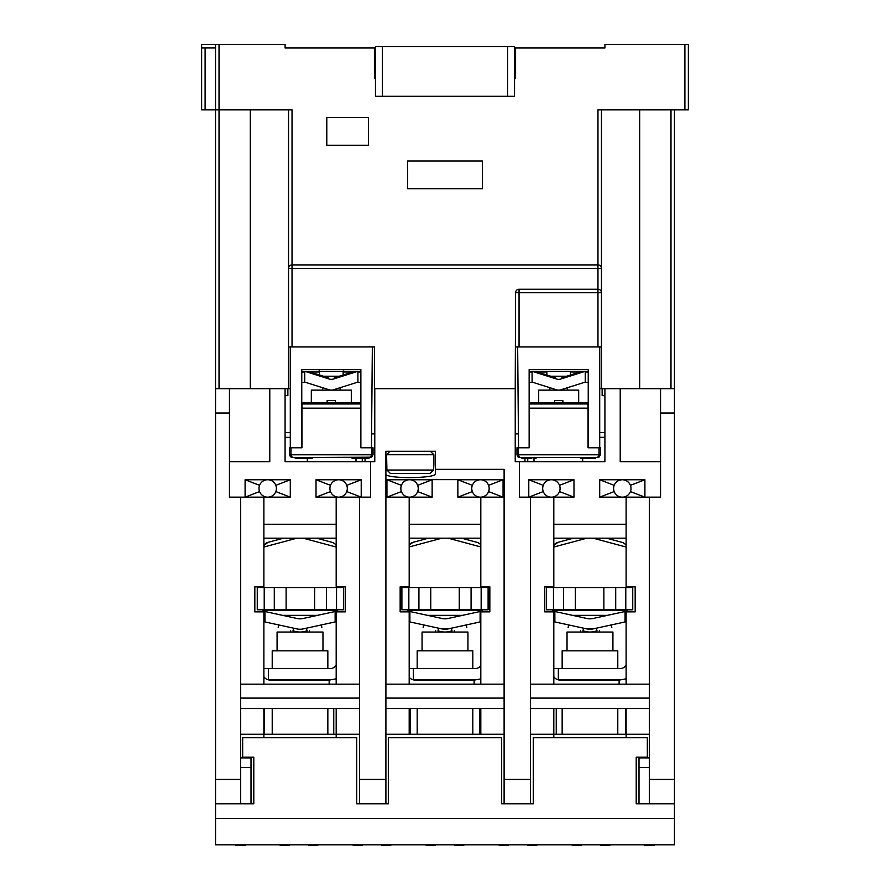 <?xml version="1.0" encoding="UTF-8"?>
<svg xmlns="http://www.w3.org/2000/svg" width="890" height="890" viewBox="0 0 890 890"><rect width="100%" height="100%" fill="white"/><g stroke="black" fill="none" stroke-linecap="round" stroke-linejoin="round"><path stroke-width="1.33" d="M529.138 369.561L529.138 371.297L588.234 371.297L588.234 369.561L529.138 369.561L529.138 447.781L516.968 447.781L516.968 454.779L517.713 456.659L519.704 457.516L597.668 457.516L598.959 457.193L600.405 454.779L598.959 457.193M566.63 376.225L550.732 376.225M549.82 390.132L549.82 387.673M538.695 402.936L538.695 390.132L578.678 390.132L578.678 402.936M554.514 402.936L554.514 400.567L562.858 400.567L562.858 402.936M570.501 371.764L572.76 371.998M584.763 371.297A1.736 1.736 0 0 0 583.473 371.864M604.922 395.627L602.141 395.627L602.141 388.685M290.552 456.859L292.332 457.516L290.552 456.859L289.595 454.779L290.351 456.659L292.332 457.516L371.586 457.193L373.032 454.779L373.032 447.781L371.464 447.781L372.343 346.955L374.423 346.955M529.305 408.143L588.056 408.143L588.056 403.971L529.305 403.971L529.138 447.781M517.924 456.859L519.704 457.516L517.924 456.859L516.968 454.779L518.358 454.779L518.358 447.781M517.713 456.659L519.704 457.516L518.358 454.779L599.015 454.779L597.668 457.516L598.914 457.215L597.668 457.516M599.015 447.781L599.015 454.779L600.405 454.779L600.405 447.781L588.056 447.781L588.056 408.143M594.175 457.516L594.175 458.205L585.887 458.205L585.887 457.516M593.04 457.516L593.04 458.205M595.644 457.516L595.644 458.205L594.175 458.205M587.456 457.516L587.456 458.205M588.668 457.516L588.668 458.205M584.318 457.516L584.318 458.205L580.491 458.205L580.491 457.516M581.771 457.516L581.771 458.205M531.475 457.516L531.475 458.205L521.729 458.205L521.729 457.516M525.723 457.516L525.723 458.205M527.214 457.516L527.214 458.205M536.058 457.516L536.058 458.205L533.043 458.205L533.043 457.516M536.881 457.516L536.058 458.205M529.138 403.003A3.471 3.471 0 0 1 529.828 402.936L587.545 402.936A3.471 3.471 0 0 1 588.234 403.003M360.873 371.297L301.766 371.297L301.766 369.561L360.873 369.561L360.873 371.297M339.268 376.225L323.37 376.225M322.447 390.132L322.447 387.673M311.322 402.936L311.322 390.132L351.305 390.132L351.305 402.936M327.142 402.936L327.142 400.567L335.486 400.567L335.486 402.936M319.499 371.764L317.241 371.998M305.248 371.297A1.736 1.736 0 0 1 306.527 371.864M285.078 395.627L287.859 395.627L287.859 388.685M588.234 447.781L588.234 369.561M599.704 346.955L599.704 447.781M518.536 447.781L517.657 346.955M588.234 371.998L585.275 371.998M583.072 371.998L582.372 371.998M580.069 371.998L570.501 371.998M546.861 371.998L537.304 371.998M534.99 371.998L534.289 371.998M532.087 371.998L529.138 371.998M588.234 382.422L584.218 382.422M533.154 382.422L529.138 382.422M529.472 371.297L529.472 371.998M360.528 371.998L360.528 371.297M372.343 346.955L290.296 346.955L290.296 447.781L289.595 447.781L289.595 454.779L290.986 454.779L290.986 447.781M290.351 456.659L292.332 457.516L290.986 454.779L371.642 454.779L370.296 457.516L371.553 457.215M371.642 447.781L371.642 454.779L373.032 454.779L371.597 457.193L370.296 457.516M361.752 457.516L361.752 458.205L352.006 458.205L352.006 457.516M356 457.516L356 461.688M357.491 457.516L357.491 458.205M362.419 457.516L362.419 458.205L362.33 457.516M369.061 458.205L369.061 457.516L369.072 458.205L362.419 458.205M310.743 457.516L310.743 458.205L302.455 458.205L302.455 457.516M309.609 457.516L309.609 458.205M312.212 457.516L312.212 458.205L310.743 458.205M304.024 457.516L304.024 458.205M305.237 457.516L305.237 458.205M302.033 458.205L302.033 457.516L302.033 458.205L295.146 458.205L295.146 457.516M360.873 369.561L360.873 447.781L360.695 403.971L301.944 403.971L301.944 408.143L360.695 408.143M290.296 447.781L301.944 447.781L301.944 408.143M301.766 403.003A3.471 3.471 0 0 1 302.466 402.936L360.172 402.936A3.471 3.471 0 0 1 360.873 403.003M360.873 447.781L371.464 447.781M301.766 447.781L301.766 369.561M301.766 371.998L304.725 371.998M306.928 371.998L307.628 371.998M309.931 371.998L319.499 371.998M343.139 371.998L352.696 371.998M355.01 371.998L355.711 371.998M357.914 371.998L360.873 371.998M360.873 382.422L356.846 382.422M305.782 382.422L301.766 382.422M518.414 433.875L515.232 433.875M374.779 433.875L371.586 433.875M604.922 437.346L599.704 437.346M290.296 437.357L285.078 437.357M604.922 388.674L604.922 461.688L515.232 461.688L515.232 388.685L374.423 388.685L374.423 346.966L372.343 346.966M290.296 388.685L288.56 388.685L288.56 346.966L290.296 346.966M302.466 371.297L302.466 371.998M288.56 109.859L288.56 346.966M288.56 388.685L269.781 388.685L269.781 461.688L229.453 461.688M326.797 145.326L326.797 117.513L368.516 117.513L368.516 145.326L326.797 145.326M597.969 346.966L601.451 346.966L601.451 292.721A3.471 3.471 0 0 0 597.969 289.25L519.048 289.25A3.482 3.482 0 0 0 515.577 292.732L515.232 388.685M587.534 371.998L587.534 371.297M660.547 461.688L620.219 461.688L620.219 388.685L599.704 388.685M601.451 346.955L601.451 388.685M201.641 109.859L205.112 109.859L205.112 47.971L201.641 47.971L201.641 109.859M201.641 47.971L201.641 44.5L215.547 44.5L215.547 109.859L205.112 109.859M215.547 47.971L205.112 47.971M674.453 109.859L674.453 413.016L660.547 413.016L660.547 497.154L599.704 497.154L599.704 479.766L644.905 479.766L644.905 497.154L630.42 491.58A8.689 8.689 0 0 0 622.31 479.766A8.689 8.689 0 0 0 614.189 491.58A8.689 8.689 0 0 0 630.42 491.58M649.422 497.143L649.422 779.44L674.453 779.44L674.453 413.016M674.453 779.44L674.453 803.781L636.216 803.781L636.216 757.201L647.341 757.201L647.341 737.732L533.31 737.732L533.31 803.781L501.671 803.781L501.671 737.732L388.329 737.732L388.329 803.781L356.701 803.781L356.701 737.732L242.67 737.732L242.67 757.201L253.795 757.201L253.795 803.781L215.547 803.781L215.547 818.388L674.453 818.388L674.453 803.781M674.453 818.377L674.453 844.81L215.547 844.81L215.547 818.388M374.779 388.674L374.779 461.688L370.607 461.688L370.607 497.154L359.482 497.154L359.482 803.781L356.701 803.781M253.795 803.781L251.013 803.781L251.013 757.891L240.578 757.891M435.444 451.252L435.444 469.341L504.107 469.341L504.107 803.781L501.671 803.781M388.329 803.781L385.904 803.781L385.904 451.263L435.444 451.263M649.422 767.48L638.998 767.48L638.998 803.781L636.216 803.781M533.31 803.781L530.529 803.781L530.529 497.143M245.451 844.81L245.451 845.5L235.716 845.5L235.672 844.81M390.766 844.81L390.766 845.5L381.732 845.5L381.688 844.81M317.763 844.81L317.763 845.5L308.719 845.5L308.674 844.81M463.779 844.81L463.779 845.5L454.734 845.5L454.69 844.81M536.781 844.81L536.781 845.5L527.748 845.5L527.703 844.81M609.795 844.81L609.795 845.5L600.75 845.5L600.706 844.81M289.295 844.81L289.25 845.5L280.216 845.5L280.216 844.81M362.297 844.81L362.263 845.5L353.219 845.5L353.219 844.81M435.31 844.81L435.266 845.5L426.232 845.5L426.232 844.81M508.312 844.81L508.279 845.5L499.234 845.5L499.234 844.81M581.326 844.81L581.281 845.5L572.248 845.5L572.248 844.81M654.328 844.81L654.295 845.5L644.56 845.5L644.56 844.81M553.469 610.484L627.105 610.484M262.895 610.484L336.531 610.484M407.876 610.484L482.135 610.484M625.781 734.25L625.781 708.529M556.25 708.529L556.25 734.25M479.766 734.25L479.766 708.529M410.234 708.529L410.234 734.25M333.75 734.25L333.75 708.529M264.219 708.529L264.219 734.25M514.531 63.279L515.577 63.279L515.577 78.576L514.531 78.576M514.531 47.982L515.577 47.982L515.577 78.576M528.438 47.982L604.922 47.982L604.922 44.5L604.922 47.982L515.577 47.982M684.888 109.859L688.359 109.859L688.359 44.5L684.888 44.5L684.888 109.859L597.969 109.859L597.969 264.909L292.031 264.909M604.922 44.5L684.888 44.5M292.031 346.966L292.031 268.391L597.969 268.391L597.969 292.721L601.451 292.721L601.451 109.859M292.031 264.92A3.471 3.471 0 0 0 288.56 268.391L292.031 268.391L292.031 109.859L219.029 109.859L219.029 44.5L285.078 44.5L285.078 47.982L285.078 44.5M597.969 264.92L597.969 268.391L601.451 268.391A3.471 3.471 0 0 0 597.969 264.909M375.469 78.576L374.423 78.576L374.423 47.982L285.078 47.982L361.562 47.982M219.029 44.5L215.547 44.5M374.423 78.576L374.423 63.279L375.469 63.279M374.423 47.982L375.469 47.982M482.369 188.78L407.631 188.78L407.631 160.968L482.369 160.968L482.369 188.78M240.578 803.781L240.578 497.154L229.453 497.154L229.453 413.016L215.547 413.016L215.547 109.859L219.029 109.859L219.029 388.685M215.547 803.781L215.547 779.44L240.578 779.44M215.547 413.016L215.547 779.44M597.969 292.721L597.969 346.955L519.048 346.955M515.577 346.966L519.048 346.966L519.048 292.732L597.969 292.732M507.578 96.298L514.531 96.298L514.531 46.592L507.578 46.592L507.578 96.298L382.422 96.298L382.422 46.592L375.469 46.592L375.469 96.298L382.422 96.298M382.422 46.592L507.578 46.592M359.482 779.44L385.904 779.44M649.422 779.44L649.422 803.781M674.453 388.685L660.547 388.685L660.547 413.016M504.107 779.44L530.529 779.44M385.904 698.094L504.107 698.094M409.189 708.529L480.811 708.529L480.811 734.25L409.189 734.25L409.189 708.529L385.904 708.529M240.578 698.094L359.482 698.094M263.874 737.732L263.874 708.529L336.186 708.529L336.186 737.732M359.482 708.529L336.186 708.529M336.186 684.188L263.874 684.188L263.874 611.875L254.829 611.875L254.829 586.844L263.874 586.844L263.874 524.266L336.186 524.266L336.186 586.844L345.22 586.844L345.22 611.875L336.186 611.875L336.186 684.188L359.482 684.188M263.874 708.529L240.578 708.529M504.107 708.529L480.811 708.529M480.811 684.188L409.189 684.188L409.189 611.875L400.155 611.875L400.155 586.844L409.189 586.844L409.189 524.266L480.811 524.266L480.811 586.844L489.845 586.844L489.845 611.875L480.811 611.875L480.811 684.188L504.107 684.188M240.578 684.188L263.874 684.188M385.904 684.188L409.189 684.188M240.578 734.25L359.482 734.25M385.904 734.25L409.189 734.25M480.811 734.25L504.107 734.25M553.814 737.732L553.814 708.529L626.126 708.529L626.126 737.732M530.529 698.094L649.422 698.094M649.422 708.529L626.126 708.529M553.814 708.529L530.529 708.529M649.422 684.188L553.814 684.188L553.814 611.875L544.78 611.875L544.78 586.844L553.814 586.844L553.814 497.154L519.404 497.154L519.404 461.688M626.126 684.188L626.126 611.875L635.171 611.875L635.171 586.844L626.126 586.844L626.126 524.266L553.814 524.266M530.529 684.188L553.814 684.188M530.529 734.25L649.422 734.25M649.422 757.891L638.998 757.891L638.998 767.48M240.578 767.48L251.013 767.48M599.704 432.484L604.922 432.484M285.078 432.484L290.296 432.484M524.966 461.688L524.966 458.205M365.045 458.205L365.045 461.688M534 461.688L534 458.205M481.156 609.795L488.109 609.795M471.077 609.784L481.156 609.784L481.156 587.534L471.077 587.534L471.077 609.784L418.923 609.784L418.923 587.534L401.891 587.534L401.891 609.784L418.923 609.784M431.094 609.784L431.094 610.484M458.906 610.484L458.906 609.784M418.923 587.534L471.077 587.534M488.109 609.784L488.109 587.534L481.156 587.534M430.749 609.784L430.749 587.545M459.251 609.784L459.251 587.534M264.219 587.534L257.266 587.534L257.266 609.784L274.298 609.784L274.298 587.534L264.219 587.534L264.219 609.784M274.298 587.534L326.452 587.534L326.452 609.784L343.484 609.784L343.484 587.534L326.452 587.534M326.452 609.784L274.298 609.784M286.469 609.784L286.469 610.484M314.281 610.484L314.281 609.784M286.124 609.784L286.124 587.534M314.626 609.784L314.626 587.534M336.531 587.534L336.531 611.875M625.781 609.795L632.734 609.795L632.734 587.545L615.702 587.545L615.702 609.795L625.781 609.795L625.781 587.545M615.702 609.795L563.548 609.795L563.548 587.545L546.516 587.545L546.516 609.795L563.548 609.795M575.719 609.795L575.719 610.484M603.531 610.484L603.531 609.795M563.548 587.545L615.702 587.545M575.374 609.795L575.374 587.545M603.876 609.795L603.876 587.545M553.469 611.875L553.469 587.545M307.328 461.688L307.328 458.205M582.672 461.688L582.672 458.205M229.453 413.016L229.453 388.685L215.547 388.685M573.983 479.766L559.499 485.339A8.689 8.689 0 0 0 542.689 488.454A8.689 8.689 0 0 0 543.267 491.58L528.782 497.154L528.782 479.766L573.983 479.766L573.983 497.154L553.814 497.154M290.296 479.766L275.811 485.339A8.689 8.689 0 0 0 259.001 488.454A8.689 8.689 0 0 0 259.58 491.58L245.095 497.154L245.095 479.766L290.296 479.766L290.296 497.154L240.578 497.154M359.482 497.154L316.017 497.154L316.017 479.766L361.218 479.766L361.218 497.154L346.733 491.58A8.689 8.689 0 0 0 338.623 479.766A8.689 8.689 0 0 0 330.502 491.58A8.689 8.689 0 0 0 346.733 491.58M229.453 388.685L269.781 388.685M620.219 388.685L660.547 388.685M504.107 497.154L457.861 497.154L457.861 479.654L432.139 479.654L432.139 497.154L385.904 497.154M290.296 497.154L275.811 491.58A8.689 8.689 0 0 0 275.811 485.339M259.58 491.58A8.689 8.689 0 0 0 275.811 491.58M245.095 479.766L259.58 485.339M626.126 524.266L626.126 497.143M553.814 538.172L626.126 538.172M361.218 479.766L346.733 485.339M316.017 497.154L330.502 491.58M316.017 479.766L330.502 485.339M504.107 479.654L503.061 479.654L503.061 497.154L488.577 491.58A8.689 8.689 0 0 0 480.466 479.766A8.689 8.689 0 0 0 472.345 491.58A8.689 8.689 0 0 0 488.577 491.58M472.345 485.339L457.861 479.766L503.061 479.766L488.577 485.339M457.861 497.154L472.345 491.58M573.983 497.154L559.499 491.58A8.689 8.689 0 0 0 559.499 485.339M543.267 491.58A8.689 8.689 0 0 0 559.499 491.58M528.782 479.766L543.267 485.339M644.905 479.766L630.42 485.339M599.704 497.154L614.189 491.58M599.704 479.766L614.189 485.339M401.423 485.339L386.939 479.766L432.139 479.766L417.655 485.339A8.689 8.689 0 0 0 400.845 488.454A8.689 8.689 0 0 0 401.423 491.58L386.939 497.154L386.939 479.654L385.904 479.654M432.139 497.154L417.655 491.58A8.689 8.689 0 0 0 417.655 485.339M401.423 491.58A8.689 8.689 0 0 0 417.655 491.58M409.189 524.266L409.189 497.154M480.811 524.266L480.811 497.154M409.189 538.172L480.811 538.172M435.444 469.341L435.444 473.725C436.756 478.208 392.012 479.143 385.904 474.759M285.078 388.674L285.078 461.688L370.607 461.688M263.874 524.266L263.874 497.154M263.874 538.172L336.186 538.172M336.186 524.266L336.186 497.154M624.635 609.784L624.635 610.484M331.903 609.784L331.903 610.484M265.365 610.484L265.365 609.784M558.097 610.484L558.097 609.795M433.875 454.734L386.594 454.734L386.905 470.031L390.432 473.502L430.037 473.502L433.564 470.031L433.875 464.469L433.875 454.734L430.404 451.252M430.037 473.502L417.243 473.502M403.226 473.502L390.432 473.502M560.778 379.029L585.275 371.297L585.275 382.088L560.778 389.809A6.953 6.953 0 0 1 556.595 389.809L532.087 382.088L532.087 371.297L556.595 379.029A6.953 6.953 0 0 0 560.778 379.029M562.068 378.617L561.801 377.749L582.16 371.33L582.438 372.198M555.293 378.617L555.571 377.749L552.256 376.704L535.202 371.33L534.934 372.198M333.405 379.029L357.914 371.297L357.914 382.088L333.405 389.809A6.953 6.953 0 0 1 329.222 389.809L304.725 382.088L304.725 371.297L329.222 379.029A6.953 6.953 0 0 0 333.405 379.029M334.707 378.617L334.429 377.749L337.744 376.704L354.799 371.33L355.066 372.198M327.932 378.617L328.199 377.749L307.84 371.33L307.562 372.198M295.202 632.034L295.202 631.377M309.409 632.034L309.409 630.387M277.079 650.812L277.079 632.034L322.97 632.034L322.97 650.812M327.843 668.546L327.843 650.812L272.218 650.812L272.218 668.546M336.186 678.647A18.078 18.078 0 0 1 330.201 679.671L268.391 679.671L268.391 668.546L263.874 668.546M268.391 668.546L330.201 668.546A6.953 6.953 0 0 0 336.186 665.142A6.953 6.953 0 0 1 330.201 668.546M268.391 679.671L267.679 679.671A6.953 6.953 0 0 0 268.391 679.86M330.201 679.671L329.166 679.671M263.874 676.611A6.953 6.953 0 0 0 269.848 680.016L329.166 680.016A7.999 7.999 0 0 0 331.681 679.604M263.874 545.492L268.046 542.322A6.953 6.953 0 0 0 263.874 545.492M296.971 538.172L263.874 547.038M283.543 538.172L268.046 542.322M336.186 545.492A6.953 6.953 0 0 0 332.003 542.322L316.517 538.172M303.078 538.172L336.186 547.038M329.166 680.016L329.166 684.188M337.154 611.875L337.154 609.784M337.154 587.534L337.154 586.844M262.895 586.844L262.895 587.534M262.895 609.784L262.895 611.875M306.46 628.184L307.05 630.899C326.163 626.738 326.163 626.738 307.05 630.899L303.579 631.655A16.688 16.688 0 0 1 296.481 631.655L292.999 630.899C273.897 626.738 273.897 626.738 292.999 630.899L293.6 628.184M302.989 628.941A13.906 13.906 0 0 1 297.071 628.941L264.92 621.932L264.92 611.508L297.071 618.506A13.906 13.906 0 0 0 302.989 618.506L335.141 611.508L335.141 621.932L302.989 628.941L333.45 622.299L321.29 624.947L321.88 627.673M297.071 628.941L266.611 622.299M317.407 615.368L282.642 615.368L279.404 614.667M440.172 632.034L440.172 631.377M454.389 632.034L454.389 630.387M422.06 650.812L422.06 632.034L467.951 632.034L467.951 650.812M472.812 668.546L472.812 650.812L417.188 650.812L417.188 668.546M480.811 678.77A18.078 18.078 0 0 1 475.182 679.671L413.361 679.671L413.361 668.546L409.189 668.546M413.361 668.546L475.182 668.546A6.953 6.953 0 0 0 480.811 665.664A6.953 6.953 0 0 1 475.182 668.546M413.361 679.671L412.649 679.671A6.953 6.953 0 0 0 413.361 679.86M475.182 679.671L474.136 679.671M409.189 677.145A6.953 6.953 0 0 0 414.829 680.016L474.136 680.016A7.999 7.999 0 0 0 476.651 679.604M409.189 544.958L413.027 542.322A6.953 6.953 0 0 0 409.189 544.958M441.952 538.172L409.189 546.95M428.513 538.172L413.027 542.322M480.811 544.958A6.953 6.953 0 0 0 476.973 542.322L461.487 538.172M448.048 538.172L480.811 546.95M474.136 680.016L474.136 684.188M482.135 611.875L482.135 609.784M482.135 587.534L482.135 586.844M407.876 586.844L407.876 587.534M407.876 609.784L407.876 611.875M451.43 628.184L452.02 630.899C471.133 626.738 471.133 626.738 452.02 630.899L448.549 631.655A16.688 16.688 0 0 1 441.451 631.655L437.98 630.899C418.867 626.738 418.867 626.738 437.98 630.899L438.57 628.184M411.58 622.299L442.041 628.941A13.906 13.906 0 0 0 447.959 628.941L442.041 628.941L409.889 621.932L409.889 611.508L442.041 618.506A13.906 13.906 0 0 0 447.959 618.506L480.111 611.508L480.111 621.932L447.959 628.941L478.42 622.299L466.26 624.947L466.861 627.673M462.388 615.368L427.623 615.368M585.142 632.034L585.142 631.377M599.359 632.034L599.359 630.387M567.03 650.812L567.03 632.034L612.921 632.034L612.921 650.812M617.782 668.546L617.782 650.812L562.157 650.812L562.157 668.546M626.126 678.647A18.078 18.078 0 0 1 620.152 679.671L558.341 679.671L558.341 668.546L553.814 668.546M558.341 668.546L620.152 668.546A6.953 6.953 0 0 0 626.126 665.142A6.953 6.953 0 0 1 620.152 668.546M558.341 679.671L557.63 679.671A6.953 6.953 0 0 0 558.341 679.86M620.152 679.671L619.106 679.671M553.814 676.611A6.953 6.953 0 0 0 559.799 680.016L619.106 680.016A7.999 7.999 0 0 0 621.632 679.604M553.814 545.492L557.997 542.322A6.953 6.953 0 0 0 553.814 545.492M586.922 538.172L553.814 547.038M573.483 538.172L557.997 542.322M626.126 545.492A6.953 6.953 0 0 0 621.954 542.322L606.457 538.172M593.029 538.172L626.126 547.038M619.106 680.016L619.106 684.188M627.105 611.875L627.105 609.795M627.105 587.545L627.105 586.844M552.846 586.844L552.846 587.545M552.846 609.795L552.846 611.875M596.4 628.184L597.001 630.899C616.102 626.738 616.102 626.738 597.001 630.899L593.519 631.655A16.688 16.688 0 0 1 586.421 631.655L582.95 630.899C563.837 626.738 563.837 626.738 582.95 630.899L583.54 628.184M623.389 622.299L592.929 628.941A13.906 13.906 0 0 1 587.011 628.941L554.859 621.932L554.859 611.508L587.011 618.506A13.906 13.906 0 0 0 592.929 618.506L625.091 611.508L625.091 621.932L592.929 628.941L587.011 628.941L556.55 622.299M607.358 615.368L572.593 615.368M365.801 457.516L365.801 458.205M250.312 388.685L250.312 109.859M639.688 388.685L639.688 109.859M670.982 109.859L670.982 388.685M515.577 292.732L519.048 292.732L519.048 289.25M527.748 458.205L527.748 461.688M362.263 461.688L362.263 458.205M432.484 610.484L432.484 609.784M457.516 609.784L457.516 610.484M408.844 609.784L408.844 587.534M287.859 610.484L287.859 609.784M312.891 609.784L312.891 610.484M577.109 610.484L577.109 609.795M602.141 609.795L602.141 610.484M433.564 470.031L386.905 470.031M565.384 377.571L565.117 376.704M551.978 377.571L552.256 376.704M338.022 377.571L337.744 376.704M324.616 377.571L324.883 376.704M570.501 375.013L570.501 371.297M546.861 375.013L546.861 371.297M567.553 390.132L567.553 387.673M343.139 375.013L343.139 371.297M319.499 375.013L319.499 371.297M340.18 390.132L340.18 387.673M319.499 370.93L317.93 371.297M343.139 370.93L344.697 371.297M471.422 610.484L471.422 609.784M418.578 610.484L418.578 609.784M326.797 610.484L326.797 609.784M273.953 610.484L273.953 609.784M616.047 610.484L616.047 609.784M563.203 610.484L563.203 609.784M386.594 454.734L390.076 451.252M290.641 630.387L290.641 632.034M272.218 708.529L272.218 734.25M327.843 708.529L327.843 734.25M278.17 627.673L278.759 624.947M435.611 630.387L435.611 632.034M417.188 708.529L417.188 734.25M472.812 708.529L472.812 734.25M423.139 627.673L423.74 624.947M580.591 630.387L580.591 632.034M562.157 708.529L562.157 734.25M617.782 708.529L617.782 734.25M611.831 627.673L611.241 624.947M568.12 627.673L568.71 624.947"/></g></svg>
